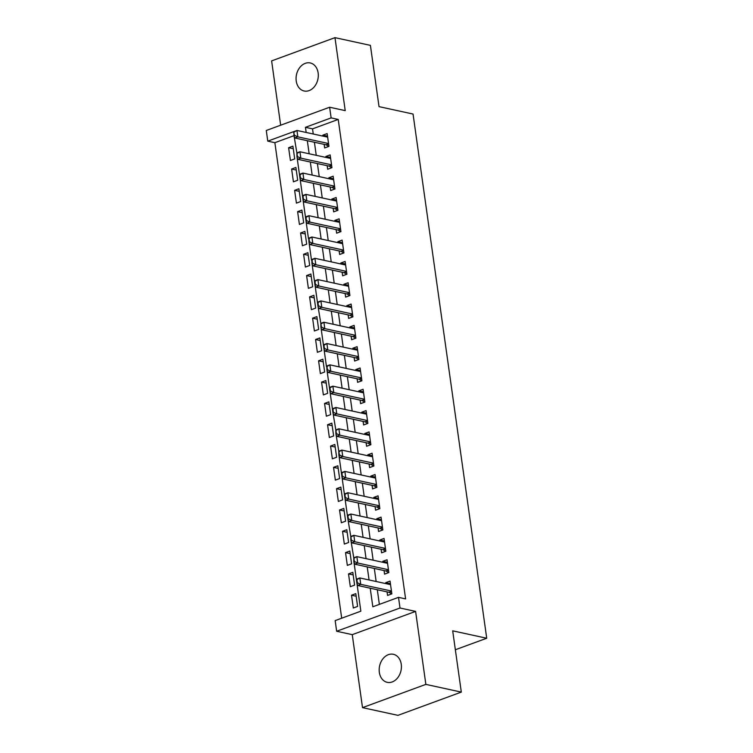 <?xml version="1.0" encoding="UTF-8"?>
<svg xmlns="http://www.w3.org/2000/svg" width="753" height="753" viewBox="0 0 753 753"><rect width="100%" height="100%" fill="white"/><g stroke="black" fill="none" stroke-linecap="round" stroke-linejoin="round"><path stroke-width="1.13" d="M296.23 80.995A14.354 10.947 -77.7 0 0 304.137 91A14.354 10.947 -77.7 0 0 318.142 72.956A14.354 10.947 -77.7 0 0 310.236 62.951A14.354 10.947 -77.7 0 0 296.23 80.995M379.333 672.325A14.354 10.947 -77.7 0 0 387.24 682.331A14.354 10.947 -77.7 0 0 401.255 664.287A14.354 10.947 -77.7 0 0 393.348 654.282A14.354 10.947 -77.7 0 0 379.333 672.325M294.018 135.662L274.864 142.684L267.776 141.14L266.28 130.485L329.626 107.237L331.132 117.892L305.445 127.323L306.17 132.462M455.349 649.754L486.72 638.243L413.049 114.042L379.023 106.634L370.41 45.368L334.972 37.65L271.617 60.899L280.662 125.214M486.72 638.243L452.694 630.835L461.307 692.101L397.951 715.35L362.513 707.632L425.859 684.383L415.6 611.398L400.012 608.01L336.657 631.259L335.16 620.604L360.847 611.172L356.894 583.086M415.6 611.398L352.253 634.647L362.513 707.632M352.253 634.647L336.657 631.259M274.864 142.684L341.702 618.204M461.307 692.101L425.859 684.383M324.166 144.378L324.665 147.936L328.948 146.364L327.15 133.582L322.868 135.154L323.009 136.133M327.16 165.688L327.659 169.246L331.941 167.674L330.143 154.892L325.87 156.464L326.002 157.433M330.153 186.998L330.661 190.556L334.934 188.984L333.137 176.202L328.863 177.774L328.995 178.743M333.155 208.308L333.654 211.866L337.937 210.294L336.139 197.512L331.857 199.084L331.988 200.053M336.149 229.618L336.647 233.176L340.93 231.604L339.132 218.822L334.85 220.394L334.991 221.363M339.142 250.928L339.641 254.486L343.923 252.914L342.126 240.132L337.843 241.694L337.984 242.673M342.135 272.238L342.634 275.796L346.917 274.224L345.119 261.442L340.836 263.004L340.977 263.983M345.128 293.548L345.627 297.106L349.91 295.534L348.112 282.742L343.839 284.314L343.97 285.293M348.131 314.858L348.63 318.415L352.903 316.844L351.105 304.052L346.832 305.624L346.964 306.603M351.124 336.167L351.623 339.725L355.905 338.153L354.108 325.362L349.825 326.934L349.957 327.913M354.117 357.477L354.616 361.035L358.899 359.463L357.101 346.672L352.818 348.244L352.959 349.223M357.11 378.778L357.609 382.336L361.892 380.773L360.094 367.982L355.811 369.554L355.953 370.532M360.103 400.088L360.602 403.646L364.885 402.074L363.087 389.292L358.805 390.863L358.946 391.842M363.097 421.398L363.605 424.956L367.878 423.384L366.08 410.601L361.807 412.173L361.939 413.152M366.099 442.708L366.598 446.265L370.871 444.694L369.083 431.911L364.8 433.483L364.932 434.462M369.092 464.017L369.591 467.575L373.874 466.003L372.076 453.221L367.793 454.793L367.935 455.772M372.086 485.327L372.584 488.885L376.867 487.313L375.069 474.531L370.787 476.103L370.928 477.073M375.079 506.637L375.578 510.195L379.86 508.623L378.062 495.841L373.78 497.413L373.921 498.382M378.072 527.947L378.571 531.505L382.853 529.933L381.056 517.151L376.773 518.723L376.914 519.692M381.065 549.257L381.573 552.815L385.847 551.243L384.049 538.461L379.776 540.033L379.907 541.002M384.068 570.567L384.567 574.125L388.84 572.553L387.051 559.771L382.769 561.333L382.901 562.312M356.16 596.225L351.519 595.209L353.317 608L357.6 606.429L355.802 593.646L351.519 595.209M353.166 574.915L348.526 573.908L350.324 586.691L354.607 585.119L352.809 572.336L348.526 573.908M350.173 553.606L345.533 552.598L347.331 565.381L351.604 563.809L349.806 551.027L345.533 552.598M347.18 532.296L342.54 531.289L344.328 544.071L348.611 542.499L346.813 529.717L342.54 531.289M344.187 510.986L339.537 509.979L341.335 522.761L345.618 521.189L343.82 508.407L339.537 509.979M341.184 489.676L336.544 488.669L338.342 501.451L342.624 499.879L340.827 487.097L336.544 488.669M338.191 468.366L333.551 467.359L335.349 480.141L339.631 478.569L337.833 465.787L333.551 467.359M335.198 447.056L330.558 446.049L332.355 458.831L336.629 457.259L334.84 444.477L330.558 446.049M332.205 425.746L327.564 424.739L329.362 437.521L333.635 435.949L331.838 423.167L327.564 424.739M329.212 404.436L324.562 403.429L326.36 416.211L330.642 414.649L328.845 401.857L324.562 403.429M326.218 383.136L321.569 382.119L323.366 394.901L327.649 393.339L325.851 380.547L321.569 382.119M323.216 361.826L318.575 360.809L320.373 373.601L324.656 372.029L322.858 359.237L318.575 360.809M320.223 340.516L315.582 339.499L317.38 352.291L321.663 350.719L319.865 337.928L315.582 339.499M317.229 319.206L312.589 318.19L314.387 330.981L318.66 329.409L316.872 316.618L312.589 318.19M314.236 297.896L309.596 296.88L311.394 309.671L315.667 308.099L313.869 295.317L309.596 296.88M311.243 276.586L306.593 275.57L308.391 288.361L312.674 286.789L310.876 274.007L306.593 275.57M308.25 255.276L303.6 254.269L305.398 267.051L309.681 265.48L307.883 252.697L303.6 254.269M305.247 233.967L300.607 232.959L302.405 245.742L306.687 244.17L304.89 231.387L300.607 232.959M302.254 212.657L297.614 211.649L299.412 224.432L303.694 222.86L301.897 210.078L297.614 211.649M299.261 191.347L294.621 190.34L296.418 203.122L300.692 201.55L298.894 188.768L294.621 190.34M296.268 170.037L291.627 169.03L293.416 181.812L297.699 180.24L295.901 167.458L291.627 169.03M294.705 158.93L292.908 146.148L288.625 147.72L290.423 160.502L294.705 158.93M370.222 588.206L372.829 606.777L398.506 597.355L405.603 598.899L338.219 119.435L312.533 128.857L313.257 134.006M314.415 142.261L316.251 155.316M317.408 163.57L319.244 176.626M320.411 184.88L322.246 197.935M323.404 206.181L325.24 219.245M326.397 227.491L328.233 240.555M329.39 248.801L331.226 261.865M332.384 270.111L334.219 283.175M335.377 291.42L337.212 304.476M338.379 312.73L340.215 325.785M341.373 334.04L343.208 347.095M344.366 355.35L346.201 368.405M347.359 376.66L349.194 389.715M350.352 397.97L352.188 411.025M353.345 419.28L355.181 432.335M356.348 440.59L358.183 453.645M359.341 461.9L361.176 474.955M362.334 483.21L364.17 496.265M365.327 504.519L367.163 517.575M368.321 525.82L370.156 538.884M371.323 547.13L373.149 560.194M374.316 568.44L376.152 581.504M377.309 589.75L379.361 604.377M387.061 591.877L387.56 595.435L391.842 593.863L390.045 581.081L385.762 582.643L385.903 583.622M329.626 107.237L345.222 110.635L334.972 37.65M338.219 119.435L331.132 117.892M398.506 597.355L400.012 608.01M294.046 132.123L296.946 130.457L293.868 131.587L293.981 135.512L294.489 135.324L293.463 131.719L267.776 141.14M356.433 579.782L353.901 561.776M353.938 558.312L356.847 556.636L353.759 557.775L353.872 561.691L354.39 561.503L350.907 540.466M350.945 537.002L353.844 535.327L350.766 536.465L350.879 540.381L351.397 540.193L347.914 519.165M347.444 515.852L344.921 497.855M344.45 494.542L341.928 476.545M341.457 473.232L338.925 455.236M338.963 451.762L341.871 450.096L338.784 451.226L338.897 455.151L339.415 454.963L335.932 433.926M335.97 430.452L338.869 428.786L335.791 429.916L335.904 433.841L336.422 433.653L332.939 412.616M332.478 409.303L329.946 391.306M329.475 387.993L326.953 369.996M326.99 366.523L329.889 364.857L326.811 365.986L326.924 369.911L327.433 369.723L326.99 366.523L326.473 366.711L323.95 348.686M323.489 345.382L320.957 327.376M320.994 323.903L323.903 322.237L320.816 323.366L320.929 327.291L321.446 327.103L317.964 306.066M317.502 302.762L314.97 284.756M314.509 281.453L311.977 263.446M312.015 259.983L314.914 258.307L311.836 259.437L311.949 263.362L312.457 263.174L312.015 259.983L311.497 260.171L308.984 242.137M309.022 238.673L311.921 236.997L308.834 238.136L308.956 242.052L309.464 241.864L309.022 238.673L308.504 238.861L305.982 220.827M305.52 217.523L302.988 199.526M302.527 196.213L299.995 178.216M299.534 174.903L297.002 156.906M297.04 153.433L299.939 151.767L296.861 152.897L296.974 156.822L297.491 156.624L294.009 135.596M307.328 140.717L309.163 153.772M310.321 162.027L312.156 175.082M313.314 183.337L315.149 196.392M316.316 204.647L318.152 217.702M319.31 225.947L321.145 239.012M322.303 247.257L324.138 260.322M325.296 268.567L327.131 281.631M328.289 289.877L330.125 302.941M331.292 311.187L333.118 324.242M334.285 332.497L336.12 345.552M337.278 353.806L339.114 366.862M340.271 375.116L342.107 388.171M343.264 396.426L345.1 409.481M346.258 417.736L348.093 430.791M349.26 439.046L351.096 452.101M352.253 460.356L354.089 473.411M355.247 481.666L357.082 494.721M358.24 502.976L360.075 516.031M361.233 524.286L363.068 537.341M364.226 545.586L366.062 558.651M367.229 566.896L369.064 579.961M312.533 128.857L305.445 127.323M390.402 583.66L385.762 582.643M293.275 148.727L288.625 147.72M387.409 562.35L382.769 561.333M384.416 541.04L379.776 540.033M381.423 519.73L376.773 518.723M378.43 498.42L373.78 497.413M375.427 477.11L370.787 476.103M372.434 455.8L367.793 454.793M369.441 434.49L364.8 433.483M366.447 413.181L361.807 412.173M363.454 391.871L358.805 390.863M360.461 370.561L355.811 369.554M357.459 349.26L352.818 348.244M354.465 327.95L349.825 326.934M351.472 306.64L346.832 305.624M348.479 285.331L343.839 284.314M345.486 264.021L340.836 263.004M342.483 242.711L337.843 241.694M339.49 221.401L334.85 220.394M336.497 200.091L331.857 199.084M333.504 178.781L328.863 177.774M330.511 157.471L325.87 156.464M327.517 136.161L322.868 135.154M356.423 579.81L356.866 583.001L357.383 582.813L356.753 579.076L359.84 577.946L390.543 584.639M391.438 591.03L360.734 584.347L357.656 585.476L356.866 583.001M391.588 593.957L389.282 592.46A2.24 1.308 69.8 0 0 388.84 592.263L357.656 585.476M356.931 579.622L359.84 577.946L360.734 584.347L357.383 582.813M388.444 569.72L357.741 563.037L356.847 556.636L387.55 563.329M354.39 561.503L357.741 563.037L354.663 564.166L353.872 561.691M388.586 572.647L386.289 571.15A2.24 1.308 69.8 0 0 385.847 570.953L354.663 564.166M385.451 548.41L354.748 541.727L353.844 535.327L384.557 542.019M351.397 540.193L354.748 541.727L351.66 542.857L350.879 540.381M385.592 551.337L383.296 549.841A2.24 1.308 69.8 0 0 382.853 549.643L351.66 542.857M347.434 515.88L347.886 519.071L348.404 518.883L347.773 515.156L350.851 514.026L381.555 520.709M382.458 527.1L351.755 520.417L348.667 521.547L347.886 519.071M382.599 530.027L380.303 528.531A2.24 1.308 69.8 0 0 379.86 528.333L348.667 521.547M347.952 515.692L350.851 514.026L351.755 520.417L348.404 518.883M344.441 494.57L344.893 497.761L345.401 497.573L344.78 493.846L347.858 492.716L378.561 499.399M379.465 505.79L348.752 499.107L345.674 500.237L344.893 497.761M379.606 508.717L377.309 507.221A2.24 1.308 69.8 0 0 376.867 507.023L345.674 500.237M344.959 494.382L347.858 492.716L348.752 499.107L345.401 497.573M341.448 473.261L341.9 476.461L342.408 476.263L341.777 472.536L344.865 471.406L375.568 478.089M376.462 484.48L345.759 477.797L342.681 478.927L341.9 476.461M376.613 487.407L374.316 485.911A2.24 1.308 69.8 0 0 373.865 485.713L342.681 478.927M341.956 473.072L344.865 471.406L345.759 477.797L342.408 476.263M373.469 463.17L342.766 456.487L341.871 450.096L372.575 456.779M339.415 454.963L342.766 456.487L339.688 457.617L338.897 455.151M373.62 466.098L371.314 464.601A2.24 1.308 69.8 0 0 370.871 464.403L339.688 457.617M370.476 441.86L339.772 435.178L338.869 428.786L369.582 435.469M336.422 433.653L339.772 435.178L336.685 436.307L335.904 433.841M370.617 444.788L368.321 443.291A2.24 1.308 69.8 0 0 367.878 443.103L336.685 436.307M332.459 409.331L332.911 412.531L333.428 412.343L332.798 408.606L335.876 407.477L366.579 414.159M367.483 420.55L336.779 413.868L333.692 414.997L332.911 412.531M367.624 423.478L365.327 421.981A2.24 1.308 69.8 0 0 364.885 421.793L333.692 414.997M332.977 409.143L335.876 407.477L336.779 413.868L333.428 412.343M329.466 388.021L329.918 391.221L330.426 391.033L329.805 387.296L332.882 386.167L363.586 392.85M364.49 399.241L333.786 392.558L330.699 393.687L329.918 391.221M364.631 402.168L362.334 400.671A2.24 1.308 69.8 0 0 361.892 400.483L330.699 393.687M329.983 387.833L332.882 386.167L333.786 392.558L330.426 391.033M361.496 377.931L330.783 371.248L329.889 364.857L360.593 371.54M327.433 369.723L330.783 371.248L327.706 372.377L326.924 369.911M361.638 380.858L359.341 379.361A2.24 1.308 69.8 0 0 358.899 379.173L327.706 372.377M323.479 345.401L323.931 348.601L324.439 348.413L323.809 344.676L326.896 343.547L357.6 350.23M358.494 356.621L327.79 349.938L324.712 351.067L323.931 348.601M358.644 359.558L356.348 358.051A2.24 1.308 69.8 0 0 355.896 357.863L324.712 351.067M323.988 345.213L326.896 343.547L327.79 349.938L324.439 348.413M355.501 335.311L324.797 328.628L323.903 322.237L354.607 328.92M321.446 327.103L324.797 328.628L321.719 329.758L320.929 327.291M355.651 338.248L353.345 336.742A2.24 1.308 69.8 0 0 352.903 336.553L321.719 329.758M317.484 302.781L317.935 305.982L318.453 305.793L317.822 302.057L320.9 300.927L351.613 307.61M352.508 314.01L321.804 307.318L318.717 308.457L317.935 305.982M352.649 316.938L350.352 315.432A2.24 1.308 69.8 0 0 349.91 315.243L318.717 308.457M318.001 302.593L320.9 300.927L321.804 307.318L318.453 305.793M314.49 281.481L314.942 284.672L315.46 284.483L314.829 280.747L317.907 279.617L348.611 286.3M349.514 292.701L318.811 286.008L315.723 287.147L314.942 284.672M349.656 295.628L347.359 294.131A2.24 1.308 69.8 0 0 346.917 293.934L315.723 287.147M315.008 281.283L317.907 279.617L318.811 286.008L315.46 284.483M346.521 271.391L315.818 264.708L314.914 258.307L345.618 265M312.457 263.174L315.818 264.708L312.73 265.837L311.949 263.362M346.662 274.318L344.366 272.821A2.24 1.308 69.8 0 0 343.923 272.624L312.73 265.837M343.528 250.081L312.815 243.398L311.921 236.997L342.624 243.69M309.464 241.864L312.815 243.398L309.737 244.527L308.956 242.052M343.669 253.008L341.373 251.511A2.24 1.308 69.8 0 0 340.93 251.314L309.737 244.527M305.511 217.551L305.953 220.742L306.471 220.554L305.84 216.826L308.928 215.687L339.631 222.38M340.525 228.771L309.822 222.088L306.744 223.217L305.953 220.742M340.676 231.698L338.379 230.202A2.24 1.308 69.8 0 0 337.928 230.004L306.744 223.217M306.019 217.363L308.928 215.687L309.822 222.088L306.471 220.554M302.518 196.241L302.96 199.432L303.478 199.244L302.847 195.516L305.934 194.387L336.638 201.07M337.532 207.461L306.829 200.778L303.751 201.908L302.96 199.432M337.673 210.388L335.377 208.892A2.24 1.308 69.8 0 0 334.934 208.694L303.751 201.908M303.026 196.053L305.934 194.387L306.829 200.778L303.478 199.244M299.515 174.931L299.967 178.122L300.485 177.934L299.854 174.207L302.932 173.077L333.645 179.76M334.539 186.151L303.836 179.468L300.748 180.598L299.967 178.122M334.68 189.078L332.384 187.582A2.24 1.308 69.8 0 0 331.941 187.384L300.748 180.598M300.033 174.743L302.932 173.077L303.836 179.468L300.485 177.934M331.546 164.841L300.842 158.158L299.939 151.767L330.642 158.45M297.491 156.624L300.842 158.158L297.755 159.288L296.974 156.822M331.687 167.768L329.39 166.272A2.24 1.308 69.8 0 0 328.948 166.074L297.755 159.288M328.553 143.531L297.84 136.848L296.946 130.457L327.649 137.14M294.489 135.324L297.84 136.848L294.762 137.978L293.981 135.512M328.694 146.458L326.397 144.962A2.24 1.308 69.8 0 0 325.955 144.764L294.762 137.978M391.475 591.293L388.84 592.263M391.522 591.632L389.282 592.46M388.482 569.983L385.847 570.953M388.529 570.322L386.289 571.15M385.489 548.673L382.853 549.643M385.536 549.012L383.296 549.841M382.496 527.373L379.86 528.333M382.543 527.712L380.303 528.531M379.503 506.063L376.867 507.023M379.55 506.402L377.309 507.221M376.5 484.753L373.865 485.713M376.556 485.092L374.316 485.911M373.507 463.443L370.871 464.403M373.554 463.782L371.314 464.601M370.514 442.133L367.878 443.103M370.561 442.472L368.321 443.291M367.52 420.823L364.885 421.793M367.568 421.162L365.327 421.981M364.527 399.514L361.892 400.483M364.574 399.852L362.334 400.671M361.534 378.204L358.899 379.173M361.581 378.543L359.341 379.361M358.532 356.894L355.896 357.863M358.579 357.233L356.348 358.051M355.538 335.584L352.903 336.553M355.585 335.923L353.345 336.742M352.545 314.274L349.91 315.243M352.592 314.613L350.352 315.432M349.552 292.964L346.917 293.934M349.599 293.303L347.359 294.131M346.559 271.654L343.923 272.624M346.606 271.993L344.366 272.821M343.566 250.344L340.93 251.314M343.613 250.683L341.373 251.511M340.563 229.034L337.928 230.004M340.61 229.373L338.379 230.202M337.57 207.724L334.934 208.694M337.617 208.073L335.377 208.892M334.577 186.424L331.941 187.384M334.624 186.763L332.384 187.582M331.584 165.114L328.948 166.074M331.631 165.453L329.39 166.272M328.59 143.804L325.955 144.764M328.637 144.143L326.397 144.962"/></g></svg>

